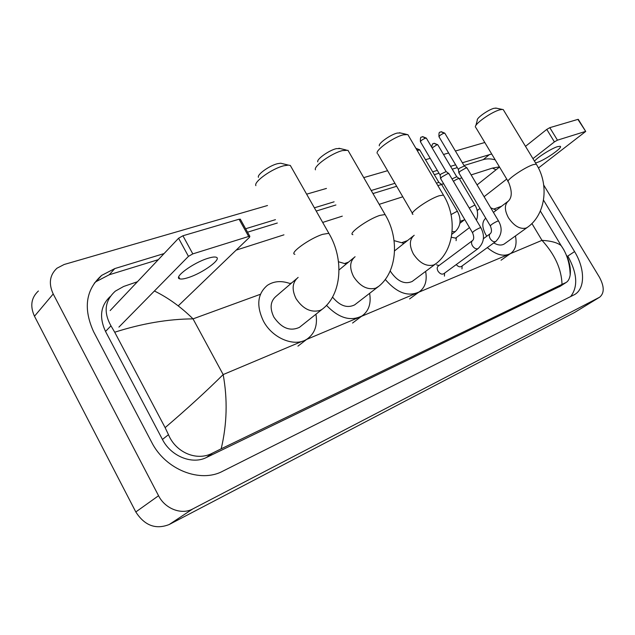 <?xml version="1.0" encoding="UTF-8"?>
<svg xmlns="http://www.w3.org/2000/svg" width="635" height="635" viewBox="0 0 635 635"><rect width="100%" height="100%" fill="white"/><g stroke="black" fill="none" stroke-linecap="round" stroke-linejoin="round"><path stroke-width="0.95" d="M543.711 185.047L599.416 277.185C604.385 286.472 604.472 293.132 599.686 297.172L574.524 312.515L169.196 524.526C155.734 529.78 144.605 525.589 135.811 511.961L34.48 316.23C29.893 306.094 31.194 297.68 38.402 290.989M599.686 297.172L192.762 508.945C181.65 515.128 165.108 508.889 158.559 495.729L53.205 293.965C48.427 283.535 49.689 274.955 56.991 268.208L64.159 264.493L267.502 205.518M306.626 194.175L326.453 188.428M363.728 177.617L387.588 170.696M425.498 159.702L430.212 158.329M443.524 154.472L448.62 152.995M455.406 151.027L484.799 142.502M164.06 253.579L114.792 268.581L101.616 275.415C85.741 289.671 83.066 308.435 93.599 331.7L151.63 442.182C165.449 469.797 200.406 483.362 222.822 471.154L574.683 294.529C585.367 288.465 584.994 268.446 574.564 251.587L543.528 200.144M491.696 153.995L462.383 162.758M455.636 164.814L450.564 166.354M437.325 170.386L432.633 171.815M394.922 183.301L371.189 190.524M334.105 201.811L314.381 207.82M275.447 219.67L245.634 228.751M570.595 296.632C578.223 286.758 577.302 273.24 567.825 256.072L574.564 251.587M158.305 259.667L109.236 274.772L96.115 281.615L94.282 283.17M495.181 159.822C490.776 158.623 486.799 158.552 483.251 159.615L464.026 165.537M457.287 167.608L452.223 169.172M439.007 173.236L434.324 174.681M396.661 186.277L372.959 193.572M335.915 204.978L316.214 211.05M277.32 223.02L247.547 232.188M110.315 296.45C100.576 305.491 98.973 317.159 105.529 331.446L162.441 439.452C170.934 456.343 192.302 464.852 206.438 457.486L560.395 286.163M154.408 290.997C168.211 297.775 181.086 307.07 193.032 318.873C168.148 319.032 142.042 323.485 114.713 332.216L110.974 325.826C103.338 312.198 104.807 300.617 115.38 291.108L123.674 286.456L137.422 281.742M236.149 250.134L283.956 234.831M322.683 222.433L342.297 216.154M379.182 204.343L402.78 196.794M441.603 184.364L443.627 183.713M459.407 178.665L461.851 177.879M471.138 174.911L492.435 168.092L499.007 166.949M566.396 255.357L566.531 255.27C569.722 262.533 570.936 269.121 570.174 275.034C569.563 278.694 568.246 281.154 566.237 282.408L562.023 284.377C561.507 269.081 554.831 254.405 541.988 240.347C551.085 240.895 557.474 242.649 561.142 245.61L564.023 250.103M114.713 332.216L165.124 427.641C187.357 408.622 206.7 390.93 223.163 374.571C227.687 399.367 227.028 424.117 221.186 448.81L562.023 284.377M221.186 448.81L212.527 453.104C196.953 461.589 175.832 452.596 168.473 434.681L165.124 427.641M496.022 169.815L492.435 168.092M207.851 258.35C193.191 262.747 172.91 277.701 179.808 278.884C181.507 279.313 184.364 278.876 188.405 277.558C202.882 273.042 222.607 258.596 216.011 257.183C214.44 256.746 211.717 257.135 207.851 258.35M110.157 310.563L178.578 238.244L182.92 235.768L192.81 253.889L188.452 256.365L118.912 327.104M178.213 305.872L249.539 237.26L249.841 236.315L248.666 236.466L239.077 219.226L182.92 235.768M239.077 219.226L240.451 219.424M248.666 236.466L192.81 253.889M258.437 177.332C256.818 174.633 269.542 165.529 277.606 163.663L280.702 163.211L282.377 163.632M291.378 167.338L290.306 165.441L288.346 165.1L283.861 165.775C272.121 168.529 253.444 181.864 255.881 185.65M296.458 278.836L276.185 296.212C270.335 301.141 269.565 308.11 273.875 317.127C281.559 328.208 290.084 331.613 299.442 327.342L300.847 326.231M315.936 314.23C317.706 325.152 314.849 333.359 307.356 338.86C295.307 347.583 272.693 338.772 263.477 321.183C256.127 305.705 257.429 293.759 267.375 285.337C274.01 280.972 281.789 280.456 290.695 283.781M317.786 161.885C316.293 159.385 328.922 150.344 336.336 148.638L340.296 148.582M348.837 151.852L347.94 150.297L342.543 150.574C331.748 153.083 313.222 166.322 315.46 169.831M332.526 297.093C339.836 305.88 347.202 308.483 354.624 304.895L355.695 304.07M369.618 293.338C371.316 303.482 368.808 310.991 362.101 315.873C350.71 321.691 338.844 318.191 326.485 305.356M338.487 261.771L346.226 264.025M379.349 145.836C378 143.542 390.509 134.588 397.264 133.056L400.487 132.985M408.559 135.827L407.829 134.588L403.376 134.81C393.549 137.073 375.198 150.17 377.23 153.384M390.223 270.875L390.652 271.661C397.462 281.432 404.63 284.71 412.155 281.48L412.956 280.884M425.633 271.391C427.292 280.757 425.148 287.591 419.203 291.886C408.234 297.132 396.923 292.981 385.255 279.448M394.065 240.633L404.003 243.372M475.877 125.508L477.282 120.237C476.147 118.285 488.442 109.545 494.157 108.267L496.419 108.196M503.753 110.434L503.253 109.601L502.277 109.418L500.062 109.76C491.744 111.641 473.734 124.42 475.44 127.159M485.751 218.194C481.846 221.71 481.854 227.187 485.759 234.625L486.783 236.22M493.776 242.927C497.919 245.308 501.404 245.666 504.246 243.991L504.73 243.642M515.445 235.942C517.081 244.157 515.469 249.999 510.619 253.468C504.055 257 496.284 255.048 487.315 247.618M477.202 210.574L479.965 208.431M490.68 207.78L496.348 210.185M443.833 273.677L443.651 273.812C441.698 274.63 439.825 273.741 438.015 271.145C436.864 268.883 436.936 267.2 438.237 266.105L472.321 240.728M440.603 178.665L441.714 177.054L447.707 173.641L448.961 173.752M440.555 178.332L440.134 175.22L440.936 174.046L446.167 171.593M461.47 266.406L461.304 266.525C459.7 267.272 458.025 266.621 456.279 264.565M458.875 172.942L460.034 171.331L465.907 167.981L467.082 168.084M458.835 172.625L458.414 169.553L459.24 168.378L464.328 165.981M436.396 183.126L438.912 182.412M437.84 185.587L441.627 184.523M455.66 238.101L451.358 237.276M452.009 178.911L456.748 176.744M453.422 181.308C456.041 179.554 457.97 178.633 459.216 178.554L459.422 178.8M535.527 162.917L536.988 162.52C545.052 160.083 563.682 147.082 560.149 146.288L557.514 146.653C551.45 148.439 537.146 157.504 534.495 161.211M477.075 184.904L499.515 167.037M525.494 146.344L546.775 129.397L549.807 127.667L557.451 140.168L554.403 141.907L532.94 158.639M538.424 168.013L585.724 131.429L577.898 119.388L549.807 127.667M577.898 119.388L578.334 119.436M585.343 131.477L557.451 140.168M506.722 179.07L484.092 196.699M260.429 294.275L193.032 318.873L223.163 374.571L302.339 341.241M531.9 223.52L541.988 240.347L510.318 253.683M507.817 254.73L418.711 292.243M415.52 293.584L360.942 316.563M357.783 317.897L305.84 339.765M501.547 206.248L494.006 209.002M464.455 219.789L460.073 221.385M407.511 240.578L402.145 242.538M348.544 262.104L344.845 263.454M291.822 282.813L289.949 283.496M599.384 297.339L574.524 312.515M53.205 293.965L34.48 316.23M158.559 495.729L135.811 511.961M192.762 508.945L169.196 524.526M109.236 274.772L114.792 268.581M483.251 159.615L489.522 154.495M105.529 331.446L110.974 325.826M559.276 286.806L565.65 282.71M206.438 457.486L212.527 453.104M162.441 439.452L168.473 434.681M188.452 256.365L178.578 238.244M298.14 277.392C292.283 282.329 291.584 289.417 296.053 298.648C302.871 308.888 310.848 312.825 319.984 310.452L322.048 309.364C341.955 294.68 344.21 258.905 328.866 233.323L329.676 234.752M294.878 254.302C288.75 253.492 309.713 238.355 322.731 234.315L328.866 233.323L290.306 165.441M355.076 256.715C349.734 261.223 349.258 267.899 353.639 276.733C360.14 286.433 367.522 290.235 375.785 288.147L378.666 286.345M352.877 234.664C347.313 233.918 368.086 219.043 379.952 215.376L385.088 214.551L385.755 215.717M414.203 235.252C409.384 239.339 409.115 245.586 413.393 253.992C419.568 263.128 426.363 266.787 433.761 264.978L436.023 263.604M412.972 214.289C407.972 213.63 428.506 199.049 439.206 195.763L443.436 195.088L443.984 196.017M504.246 243.991L527.145 227.536C545.489 215.114 549.545 184.928 536.273 164.148L533.249 164.632C524.319 167.354 504.269 181.356 508.421 181.904C512.199 190.921 512.183 197.318 508.357 201.097C504.357 204.541 504.396 210.114 508.468 217.805C514.12 226.052 520.001 229.473 526.137 228.06L527.653 227.171M503.253 109.601L536.654 164.775M440.079 175.062L420.521 141.907C420.648 140.756 422.307 139.509 425.506 138.168L426.458 138.335M422.505 136.62L425.506 138.168M478.322 248.412L477.972 248.65C476.028 249.269 474.17 248.301 472.4 245.721C471.186 243.388 471.226 241.673 472.519 240.586C474.083 239.204 474.091 236.601 472.543 232.767C472.988 231.6 475.393 229.973 479.766 227.886L480.925 227.822M458.359 169.41L439.071 136.89C439.229 135.755 440.881 134.525 444.008 133.199L444.905 133.358M441.031 131.699L444.008 133.199M495.927 241.363L495.602 241.578C493.736 242.173 491.927 241.213 490.188 238.689C488.982 236.395 489.006 234.72 490.252 233.664C491.839 232.267 491.879 229.703 490.363 225.965C490.839 224.806 493.228 223.202 497.507 221.147L498.594 221.083M417.187 150.487L419.759 149.955M438.809 182.309L419.632 149.749L415.885 148.288L418.814 149.812M451.041 214.606L456.589 211.574L457.605 211.638M455.295 231.608L452.12 231.672M432.125 147.915L436.967 144.764L437.848 144.891M433.284 143.7L434.142 143.256L436.967 144.764M469.217 208.018L474.226 205.343L475.178 205.399M554.403 141.907L546.775 129.397M96.115 281.615L101.616 275.415M560.046 286.385L566.237 282.408M540.337 211.034L561.142 245.61C566.904 253.778 569.913 263.588 570.174 275.034M178.729 276.884L179.808 278.884M249.841 236.315L240.268 219.099M280.702 163.211L288.346 165.1M299.442 327.342L322.048 309.364M307.356 338.86L297.934 346.146M338.931 148.257L346.289 150.011M354.624 304.895L377.507 287.25C397.058 273.185 399.907 238.839 385.088 214.551L347.94 150.297M362.101 315.873L352.56 323.048M339.019 269.962L353.79 257.778M399.399 132.739L406.464 134.342M412.155 281.48L435.181 264.239C454.303 250.817 457.684 218.027 443.436 195.088L407.829 134.588M419.203 291.886L409.591 298.926M412.417 213.336L377.904 154.075M394.573 250.873L413.234 236.022M495.689 108.037L502.277 109.418M510.619 253.468L501.039 260.223M477.988 209.796L477.171 210.431M508.04 181.261L475.909 127.667M493.427 212.4L507.77 201.541M420.394 141.684C420.211 134.938 421.529 138.105 422.616 136.596L426.331 138.112L446.056 171.482M443.651 273.812L478.131 248.555C484.188 242.641 485.084 235.672 480.822 227.64L448.81 173.506M444.54 273.161L444.429 276.114M439.007 265.533L436.515 264.843M472.44 232.585L440.674 178.705M445.992 171.466L448.715 173.482M438.952 136.692C438.777 130.048 440.031 133.167 441.134 131.667L444.786 133.159L464.233 165.878M461.304 266.525L495.752 241.49C501.84 235.244 502.753 228.386 498.491 220.916L466.939 167.854M462.137 265.922L461.962 268.915M483.402 238.712L490.069 233.791M490.26 225.798L458.938 172.974M464.169 165.862L466.852 167.831M451.842 234.259L455.081 231.775C460.748 226.29 461.558 219.512 457.486 211.431L441.492 184.285M438.753 182.293L441.404 184.261M431.713 147.225C432.61 141.946 432.856 144.605 434.142 143.256L437.737 144.709L456.652 176.641M455.47 238.244L469.495 227.584M456.255 237.641L456.113 240.689M459.295 178.578L475.067 205.208C477.877 210.145 478.33 215.162 476.44 220.242M459.891 223.314L464.756 219.551M456.597 176.625L459.216 178.554M585.724 131.429L578.279 119.348"/></g></svg>
